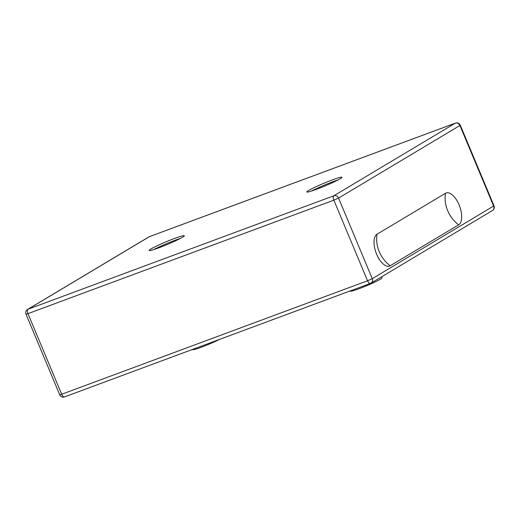<?xml version="1.0" encoding="UTF-8"?>
<svg xmlns="http://www.w3.org/2000/svg" width="520" height="520" viewBox="0 0 520 520"><rect width="100%" height="100%" fill="white"/><g stroke="black" fill="none" stroke-linecap="round" stroke-linejoin="round"><path stroke-width="0.78" d="M311.415 191.087A19.052 1.463 157.3 0 1 338.13 179.914M153.738 249.581A19.052 1.463 157.3 0 1 180.453 238.407M381.563 276.842L381.999 277.882A17.147 1.313 157.3 0 1 380.374 279.233A17.147 1.313 157.3 0 1 362.837 287.281A17.147 1.313 157.3 0 1 350.363 291.109L350.279 290.894M219.765 339.313A17.147 1.313 157.3 0 1 202.735 346.716A17.147 1.313 157.3 0 1 192.692 349.609L192.602 349.394M390.215 265.752A17.141 8.054 -110.4 0 1 381.537 262.32A17.141 8.054 -110.4 0 1 373.997 241.995A17.141 8.054 -110.4 0 1 377.019 234.221L445.484 193.284A17.141 8.054 -110.4 0 1 459.082 204.867A17.141 8.054 -110.4 0 1 458.673 224.822L390.215 265.752A30.29 26.637 59.1 0 1 377.019 234.221M308.639 190.469A19.052 1.463 157.3 0 1 328.127 181.532A19.052 1.463 157.3 0 1 341.978 177.268A19.052 1.463 157.3 0 1 324.968 185.972A19.052 1.463 157.3 0 1 306.833 191.971A19.052 1.463 157.3 0 1 308.639 190.469M182.494 237.269A19.052 1.463 157.3 0 1 163.007 246.214A19.052 1.463 157.3 0 1 149.156 250.471A19.052 1.463 157.3 0 1 166.166 241.768A19.052 1.463 157.3 0 1 184.301 235.768A19.052 1.463 157.3 0 1 182.494 237.269M455.442 123.103L149.552 236.587A3.809 3.809 0 0 0 148.922 236.886A3.809 3.354 59.1 0 1 149.416 236.652L455.306 123.169A3.809 3.354 59.1 0 1 459.921 125.509L460.285 125.203A3.809 3.809 0 0 0 455.442 123.103A3.809 1.788 69.6 0 0 455.306 123.169L333.938 195.741A3.809 1.788 69.6 0 0 333.847 200.174L338.559 198.075A3.809 3.354 -120.9 0 0 333.938 195.741L28.047 309.218A3.809 3.354 -120.9 0 0 27.56 309.452A3.809 3.809 0 0 0 26 314.197L27.956 313.658A3.809 1.788 -110.4 0 1 28.047 309.218L149.416 236.652A3.809 1.788 -110.4 0 1 149.552 236.587A3.809 1.788 -110.4 0 1 149.702 236.548M493.636 206.102A3.809 3.354 59.1 0 1 492.44 210.548A3.809 3.809 0 0 0 494 205.803L372.275 278.675L367.562 280.774A3.809 1.788 69.6 0 0 370.448 283.413A3.809 1.788 69.6 0 0 370.584 283.348A3.809 3.354 -120.9 0 0 371.079 283.114A3.809 3.354 -120.9 0 0 372.275 278.675L338.559 198.075L459.921 125.509L493.636 206.102M61.672 394.257L59.716 394.797A3.809 3.809 0 0 0 64.558 396.897A3.809 1.788 -110.4 0 1 61.672 394.257L27.956 313.658L333.847 200.174L367.562 280.774L61.672 394.257M64.695 396.832A3.809 1.788 -110.4 0 1 64.558 396.897L370.448 283.413A3.809 3.809 0 0 0 371.079 283.114L492.44 210.548M458.673 224.822A30.29 26.637 59.1 0 1 445.484 193.284M59.716 394.797L26 314.197M27.56 309.452L148.922 236.886M494 205.803L460.285 125.203"/></g></svg>
